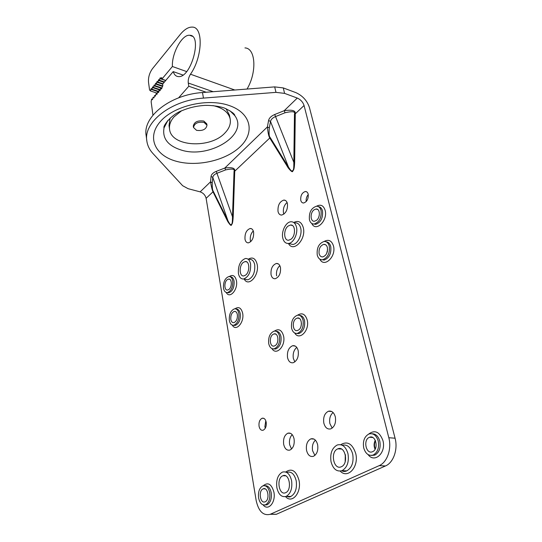 <?xml version="1.0" encoding="UTF-8"?>
<svg xmlns="http://www.w3.org/2000/svg" width="542" height="542" viewBox="0 0 542 542"><rect width="100%" height="100%" fill="white"/><g stroke="black" fill="none" stroke-linecap="round" stroke-linejoin="round"><path stroke-width="0.81" d="M274.713 114.511C271.217 116.015 269.171 118 268.588 120.466L270.512 121.476L269.306 127.912C268.852 133.542 269.089 136.652 270.018 137.241L288.493 167.099C292.192 172.817 292.036 170.547 292.727 170.737C293.08 169.626 293.954 171.299 293.832 162.37L294.469 114.044C295.539 111.476 292.402 111.049 285.058 112.756L275.587 116.55C272.673 117.743 270.98 119.382 270.512 121.476L288.493 167.099L288.208 167.891C291.122 171.509 292.66 172.546 292.815 171.015C293.378 169.897 294.265 170.784 294.658 162.173L293.832 162.37L274.713 114.511L284.191 110.704L285.058 112.756M216.265 171.367C213.114 172.674 211.38 174.368 211.048 176.441L212.789 177.397L212.227 182.81C212.173 187.661 212.498 190.438 213.202 191.136L227.965 220.79C230.946 226.427 230.858 224.293 231.427 224.523C231.739 223.507 232.437 225.147 232.491 216.773L234.042 171.367C235.045 168.975 232.254 168.487 225.655 169.89L217.118 173.21C214.49 174.239 213.053 175.635 212.789 177.397L227.965 220.79L227.735 221.482C230.079 225.113 231.339 226.217 231.502 224.788C231.99 223.785 232.708 224.693 233.209 216.631L232.491 216.773L216.265 171.367L224.815 168.04L225.655 169.89M188.108 188.684L200.147 191.861C203.304 192.986 205.296 195.147 206.116 198.331L256.176 500.557C258.609 511.397 263.304 515.977 270.248 514.29L379.176 465.646C387.164 462.387 391.873 448.851 388.817 437.726L304.069 105.494L295.282 113.82C295.83 110.527 292.131 109.491 284.191 110.704L297.287 98.061L284.591 93.38L275.98 92.364L203.467 98.102C170.947 100.175 143.19 122.492 146.848 141.062C147.512 145.676 149.558 149.836 152.973 153.542L182.654 185.716L188.108 188.684M297.287 98.061C300.641 99.593 302.903 102.072 304.069 105.494M270.553 514.29L276.298 514.311L385.457 465.964C393.458 462.726 398.146 449.271 395.071 438.207L309.421 107.445C307.09 100.643 302.592 95.704 295.925 92.641L283.27 87.919L274.692 86.889L202.484 92.54C170.107 94.572 142.492 116.943 146.157 135.615L146.807 140.73M211.048 176.441L210.506 181.855C211.38 186.794 212.213 190.113 212.992 191.821L206.116 198.331M233.209 216.631L234.747 171.197C235.323 168.095 232.01 167.044 224.815 168.04L267.402 126.916C267.938 132.655 268.724 136.354 269.753 138.014L234.747 171.197L234.042 171.367M271.047 274.672C271.732 277.524 273.127 278.873 275.234 278.724C279.191 277.097 280.939 273.344 280.471 267.47C279.774 264.679 278.405 263.344 276.352 263.473C272.375 265.052 270.607 268.785 271.047 274.672M245.004 239.259C245.546 241.712 246.691 242.911 248.453 242.857C252.206 241.366 253.92 237.762 253.595 232.037C253.039 229.625 251.908 228.446 250.194 228.487C246.427 229.937 244.699 233.527 245.004 239.259M278.026 211.488C278.622 213.894 279.841 215.086 281.677 215.066C285.919 213.507 287.836 209.686 287.423 203.589C286.82 201.238 285.62 200.066 283.839 200.073C279.577 201.583 277.639 205.391 278.026 211.488M287.538 357.612C288.5 361.446 290.383 363.154 293.181 362.74C297.172 360.843 298.852 356.86 298.208 350.776C297.226 347.022 295.376 345.329 292.66 345.708C288.642 347.544 286.935 351.514 287.538 357.612M300.769 200.31C301.25 202.112 302.199 203.006 303.622 202.999C307.023 201.807 308.54 198.86 308.188 194.151C307.7 192.39 306.765 191.502 305.376 191.495C301.969 192.661 300.431 195.601 300.769 200.31M306.548 450.382C307.802 455.111 310.085 457.096 313.411 456.33C316.975 454.325 318.384 450.463 317.639 444.752C316.365 440.104 314.109 438.139 310.878 438.857C307.28 440.809 305.837 444.65 306.548 450.382M259.056 426.263C259.747 429.291 261.102 430.619 263.121 430.24C265.566 428.932 266.589 426.242 266.19 422.177C265.485 419.183 264.144 417.868 262.159 418.234C259.706 419.515 258.67 422.184 259.056 426.263M323.818 423.065C325.098 427.665 327.429 429.596 330.803 428.864C334.631 426.805 336.142 422.835 335.342 416.961C334.035 412.455 331.745 410.545 328.466 411.229C324.604 413.221 323.052 417.171 323.818 423.065M283.676 444.352C284.78 448.823 286.86 450.727 289.909 450.077C293.33 448.18 294.712 444.433 294.062 438.844C292.937 434.447 290.885 432.563 287.91 433.18C284.469 435.023 283.06 438.749 283.676 444.352M279.841 265.627C277.131 268.222 276.054 271.623 276.61 275.837M253.283 230.926C250.878 233.5 249.909 236.698 250.377 240.512L250.716 241.705M287.07 202.464C284.123 205.154 282.931 208.643 283.493 212.938L283.879 214.158M296.745 347.395C293.811 350.01 292.68 353.682 293.337 358.418L294.862 361.907M308.269 194.537C306.582 196.583 305.905 198.914 306.237 201.529M315.41 440.165C312.836 442.692 311.901 446.215 312.599 450.741L314.895 455.429M265.79 420.728L264.882 426.717L265.295 428.207M333.1 412.537C330.18 415.104 329.102 418.783 329.875 423.587L332.185 428.112M292.199 434.643C289.875 437.13 289.022 440.49 289.638 444.731L291.562 449.027M369.183 437.414C362.896 440.05 366.128 454.616 372.435 451.743L372.645 451.655C379.007 449.074 375.755 434.447 369.522 437.265L369.183 437.414M363.716 447.922C365.545 453.83 368.702 456.201 373.181 455.043C377.666 452.448 379.346 447.773 378.228 441.019C376.358 435.246 373.262 432.902 368.939 433.979C364.393 436.479 362.652 441.127 363.716 447.922M337.476 449C330.01 452.143 333.676 470.28 341.189 466.811L341.399 466.723C348.98 463.661 345.268 445.422 337.862 448.83L337.476 449M331.047 461.818C333.106 469.074 336.765 472.028 342.009 470.673C347.219 467.59 349.211 461.94 347.984 453.722C345.871 446.655 342.293 443.742 337.253 444.989C331.968 447.936 329.895 453.546 331.047 461.818M282.612 475.862C276.102 478.572 279.015 495.801 285.553 492.725L285.709 492.658C292.314 490.015 289.36 472.692 282.91 475.734L282.612 475.862M276.86 487.705C278.534 494.622 281.644 497.515 286.196 496.384C290.715 493.64 292.517 488.403 291.589 480.666C289.868 473.898 286.813 471.045 282.416 472.102C277.85 474.738 276 479.941 276.86 487.705M263.005 488.911C258.175 490.896 260.255 504.094 265.085 501.811L265.207 501.763C270.092 499.819 267.985 486.553 263.202 488.823L263.005 488.911M258.595 497.929C259.821 503.322 262.145 505.605 265.56 504.778C268.967 502.705 270.343 498.66 269.692 492.651C268.432 487.346 266.142 485.09 262.823 485.883C259.388 487.888 257.985 491.906 258.595 497.929M313.933 209.91C309.895 212.857 310.295 221.881 314.468 221.238L316.474 220.377C320.546 217.471 320.153 208.399 316.02 209.009L313.933 209.91M309.428 219.72C310.227 222.66 311.806 224.097 314.17 224.022C319.38 222.132 321.677 217.606 321.054 210.459C320.241 207.6 318.696 206.19 316.42 206.231C311.176 208.053 308.845 212.552 309.428 219.72M288.114 226.068C283.202 229.666 283.703 241.088 288.784 240.194L291.02 239.198C295.979 235.662 295.492 224.151 290.471 225.018L288.114 226.068M282.775 238.033C283.71 241.779 285.614 243.582 288.493 243.453C293.466 243.195 298.168 233.602 296.467 227.071C295.512 223.446 293.656 221.678 290.898 221.766C285.864 221.949 281.149 231.461 282.775 238.033M243.283 262.416C238.812 265.668 239.273 276.901 243.88 275.905L245.621 275.099C250.133 271.901 249.679 260.587 245.113 261.562L243.283 262.416M238.426 273.547C239.246 277.355 240.987 279.164 243.67 278.988C248.771 276.82 251.068 271.766 250.567 263.825C249.727 260.126 248.012 258.344 245.431 258.493C240.309 260.58 237.972 265.6 238.426 273.547M227.24 279.679C223.866 282.111 224.219 290.844 227.681 290.045L228.914 289.469C232.315 287.064 231.969 278.283 228.528 279.069L227.24 279.679M223.494 288.202C224.11 291.244 225.452 292.694 227.518 292.545C231.332 290.878 233.067 286.982 232.714 280.858C232.084 277.877 230.763 276.454 228.758 276.583C224.93 278.202 223.175 282.077 223.494 288.202M237.362 314.577C236.874 312.314 235.865 311.25 234.34 311.393C231.732 312.558 230.553 315.241 230.817 319.448C231.298 321.752 232.315 322.822 233.866 322.666C236.475 321.481 237.633 318.784 237.362 314.577M229.347 320.546C230.045 323.899 231.522 325.464 233.792 325.234C237.579 323.506 239.266 319.577 238.859 313.459C238.155 310.173 236.691 308.635 234.483 308.838C230.682 310.519 228.975 314.421 229.347 320.546M298.52 330.024C302.964 327.395 301.887 316.779 297.341 318.052L296.088 318.601C291.677 321.27 292.755 331.833 297.348 330.539L298.52 330.024M291.596 328.14C292.578 332.002 294.516 333.743 297.395 333.377C301.874 331.358 303.771 327.029 303.086 320.383C302.084 316.616 300.187 314.895 297.395 315.22C292.883 317.172 290.952 321.481 291.596 328.14M275.18 345.586L274.144 346.04C269.808 347.334 268.805 336.914 272.992 334.387L274.096 333.892C278.398 332.625 279.401 343.1 275.18 345.586M279.523 336.291C280.119 342.7 278.344 346.873 274.198 348.811C271.454 349.17 269.625 347.429 268.717 343.587C268.154 337.165 269.963 333.012 274.13 331.142C276.799 330.81 278.595 332.524 279.523 336.291M319.109 253.683C318.649 248.785 320.2 245.668 323.77 244.34C325.539 244.239 326.745 245.302 327.382 247.518C327.869 252.409 326.338 255.539 322.788 256.901C320.966 257.023 319.739 255.946 319.109 253.683M329.285 246.102C330.003 253.209 327.781 257.762 322.619 259.76C319.956 259.936 318.168 258.371 317.253 255.065C316.582 247.938 318.845 243.405 324.048 241.488C326.609 241.346 328.357 242.884 329.285 246.102M178.616 97.845L188.806 86.232L188.27 83.021C187.945 80.081 188.684 77.147 190.479 74.213C202.654 57.025 203.521 26.666 192.193 27.107C188.352 26.992 184.355 29.464 180.188 34.519L152.458 68.699C149.511 72.845 148.19 77.323 148.501 82.14L149.558 89.958L150.527 90.968L150.811 89.281L151.293 88.542L151.997 89.206L152.763 86.767L153.474 87.431L154.246 84.986L154.958 85.643L155.73 83.197L156.448 83.854L156.74 82.147L157.227 81.402L157.946 82.052L158.731 79.593L159.45 80.25L160.236 77.777L160.967 78.427L161.672 77.581L161.895 79.098L172.403 66.497C171.597 53.502 182.037 34.288 189.673 35.271C202.83 34.864 191.143 78.014 178.535 76.605C176.042 76.503 174.267 74.837 173.203 71.598L162.634 84.173L162.857 85.704L161.353 89.03L160.615 88.36L159.829 90.839L159.097 90.155L158.318 92.628L157.587 91.95L156.807 94.416L156.082 93.732L155.31 96.191L154.592 95.507L153.82 97.96L153.101 97.275L152.329 99.721L151.618 99.037L151.15 101.794L152.952 115.148M206.204 92.248L188.806 86.232M247.037 89.051C257.138 72.161 255.668 48.102 244.95 47.92M155.656 95.859L154.592 95.507M154.165 97.628L153.101 97.275M157.16 94.091L156.082 93.732M158.664 92.309L157.587 91.95M160.181 90.521L159.097 90.155M161.699 88.719L160.615 88.36M182.932 75.04L173.203 71.598M186.624 71.571L172.403 66.497M165.777 80.433L161.895 79.098M161.841 78.732L160.967 78.427M164.483 81.971L159.45 80.25M162.973 83.766L157.946 82.052M162.641 85.954L156.448 83.854M161.902 87.987L154.958 85.643M160.385 89.748L153.474 87.431M158.874 91.496L151.997 89.206M157.37 93.244L150.527 90.968M226.034 108.685L229.429 115.121L230.167 118.928C231.014 123.8 229.273 128.481 224.944 132.959C210.513 148.948 171.34 146.855 169.585 129.396L169.029 125.554L170.086 118.156M181.401 110.941L174.084 116.794C170.479 120.941 168.982 125.134 169.585 129.396M212.986 105.588C222.816 107.838 228.541 112.282 230.167 118.928M206.997 125.182L206.759 123.84L203.792 121.056C197.64 120.263 194.144 121.964 193.298 126.164L193.521 127.512L196.55 130.337C202.688 131.103 206.17 129.382 206.997 125.182L204.022 122.397C197.871 121.611 194.368 123.319 193.521 127.512M152.681 99.382L151.618 99.037M167.945 120.31L164.036 127.878C162.207 138.305 167.817 145.656 180.872 149.931C208.616 159.341 249.286 134.836 234.808 115.649L230.126 110.941M176.096 161.218C196.97 167.16 225.953 160.588 240.391 146.496C255.113 132.526 251.183 113.014 229.246 105.541C207.518 97.824 173.819 105.771 160.296 121.618C146.435 137.35 155.066 155.493 176.096 161.218M268.588 120.466L267.402 126.916L269.306 127.912M212.227 182.81L210.506 181.855L200.147 191.861M294.658 162.173L295.282 113.82L294.469 114.044M284.591 93.38L283.27 87.919M395.071 438.207L388.817 437.726M275.98 92.364L274.692 86.889M202.484 92.54L203.467 98.102M227.735 221.482L212.992 191.821L213.202 191.136M288.208 167.891L269.753 138.014L270.018 137.241M226.251 292.443C229.639 299.448 238.311 289.53 236.42 280.62C235.14 275.675 232.769 274.32 229.307 276.555M244.218 279.096C248.595 287.633 259.652 275.14 257.132 264.198C255.539 258.378 252.626 256.691 248.378 259.137M288.452 243.453C293.269 253.128 306.467 239.327 303.283 227.586C301.501 221.861 298.31 220.167 293.723 222.498M311.792 223.46C315.735 232.565 328.12 220.56 325.125 210.262C323.493 205.411 320.634 204.063 316.555 206.224M368.079 454.596C374.597 463.695 386.439 452.739 382.916 440.524C379.522 431.689 374.759 429.549 368.621 434.108M340.234 471.127C347.856 479.358 359.238 466.628 355.701 453.41C352.388 443.674 347.381 440.775 340.694 444.711M285.546 496.608C292.03 504.25 301.792 492.651 299.001 480.273C296.115 470.646 291.684 467.895 285.709 472.014M263.134 504.893C268.094 511.58 276.027 502.366 273.906 492.156C271.562 484.02 267.999 481.879 263.216 485.747M235.011 308.791C238.69 306.359 241.231 307.822 242.647 313.188C244.584 322.321 235.973 332.117 232.322 325.139M294.74 333.032C299.306 341.189 309.888 330.424 307.219 320.078C305.295 314.021 302.09 312.395 297.612 315.187M271.948 348.601C276.291 356.202 285.932 345.925 283.561 335.972C281.765 329.949 278.737 328.317 274.476 331.081M324.116 241.481C328.513 239.063 331.623 240.526 333.452 245.865C336.535 256.481 324.163 268.29 319.834 259.151M385.457 465.964L379.176 465.646M276.44 514.25L270.383 514.229M375.281 440.307C373.79 443.2 373.716 446.195 375.057 449.298M371.555 455.436L374.759 455.138C379.244 452.543 380.924 447.882 379.8 441.134C378.343 436.269 375.775 433.81 372.103 433.756M345.288 454.514L345.173 461.757M341.731 470.781L346.731 470.883C351.948 467.814 353.94 462.184 352.693 454.006C350.633 447.109 347.124 444.176 342.171 445.212M286.826 496.397L290.83 496.472C295.356 493.742 297.151 488.525 296.21 480.815C294.469 474.081 291.4 471.235 287.003 472.285M264.902 504.981L267.084 504.792C270.485 502.725 271.867 498.687 271.21 492.685C270.112 487.834 268.033 485.517 264.97 485.734M319.279 215.235L318.771 217.078M314.17 224.022L315.593 224.395C320.81 222.511 323.1 217.992 322.476 210.852C321.758 208.263 320.397 206.861 318.391 206.624M289.821 243.771L292.734 244.469C297.727 244.218 302.429 234.672 300.708 228.155C299.746 224.544 297.883 222.776 295.119 222.857M245.384 279.333L247.823 279.821C252.938 277.667 255.235 272.633 254.72 264.72C253.873 261.027 252.152 259.252 249.564 259.394M227.294 292.572L228.887 292.795C232.701 291.135 234.435 287.246 234.083 281.129C233.487 278.27 232.233 276.84 230.323 276.833M236.156 309.042C238.229 309.035 239.591 310.586 240.255 313.696C240.662 319.814 238.975 323.73 235.187 325.457L233.487 325.275M301.006 326.365L301.454 323.554M296.657 333.472L298.859 333.615C303.337 331.602 305.234 327.273 304.543 320.64C303.683 317.26 302.023 315.519 299.563 315.403M273.608 348.899L275.648 349.021C279.794 347.09 281.569 342.917 280.973 336.514C280.153 333.086 278.547 331.345 276.149 331.298M327.598 249.598L326.65 253.514M326.209 241.827C328.432 242.057 329.936 243.602 330.735 246.461C331.453 253.554 329.231 258.1 324.069 260.099L322.619 259.76M165.662 80.568L159.741 78.536M164.145 82.37L158.237 80.345M162.641 84.159L156.74 82.147M162.315 86.341L155.242 83.942M161.814 88.441L153.759 85.731M160.303 90.196L152.282 87.506M158.799 91.944L150.811 89.281M234.822 90.013L190.479 74.213M213.182 91.706L188.27 83.021M167.146 121.388L164.036 127.878C162.681 126.096 171.441 114.274 182.417 110.493C189.016 107.743 196.035 106.076 203.487 105.494C208.216 105.053 218.08 105.792 224.51 108.082C231.441 111.435 234.876 113.962 234.808 115.649M276.298 514.311L270.248 514.29M278.344 263.907L276.352 263.473M251.773 228.873L250.194 228.487M285.614 200.56L283.839 200.073M295.322 346.114L292.66 345.708M306.826 191.915L305.376 191.495M313.981 439.081L310.878 438.857M263.9 418.383L262.159 418.234M331.806 411.547L328.466 411.229M290.647 433.383L287.91 433.18M375.423 440.626C374.231 443.227 374.17 446.012 375.233 448.979M372.781 437.516L369.522 437.265M371.372 455.449L374.759 455.138L373.181 455.043M345.464 455.26L345.369 461.012M341.48 449.061L337.862 448.83M341.792 470.761C343.289 471.642 344.936 471.682 346.731 470.883L342.009 470.673M285.654 475.835L282.91 475.734M286.969 496.397C288.656 497.122 289.936 497.149 290.83 496.472L286.196 496.384M265.126 488.87L263.202 488.823M264.862 504.988L267.084 504.792L265.56 504.778M317.707 209.476L316.02 209.009M292.45 225.519L290.471 225.018M289.97 243.805L288.493 243.453M246.779 261.922L245.113 261.562M245.533 279.36L243.67 278.988M229.74 279.313L228.528 279.069M227.349 292.565L228.887 292.795L227.518 292.545M235.675 311.623L234.34 311.393M233.521 325.275L235.187 325.457L233.792 325.234M299.286 318.398L297.341 318.052M296.623 333.472L298.859 333.615L297.395 333.377M274.096 333.892L275.851 334.17M274.198 348.811L275.648 349.021L273.588 348.899M327.449 251.041L327.185 252.138M323.77 244.34L325.701 244.815M192.308 36.287L189.673 35.271"/></g></svg>
